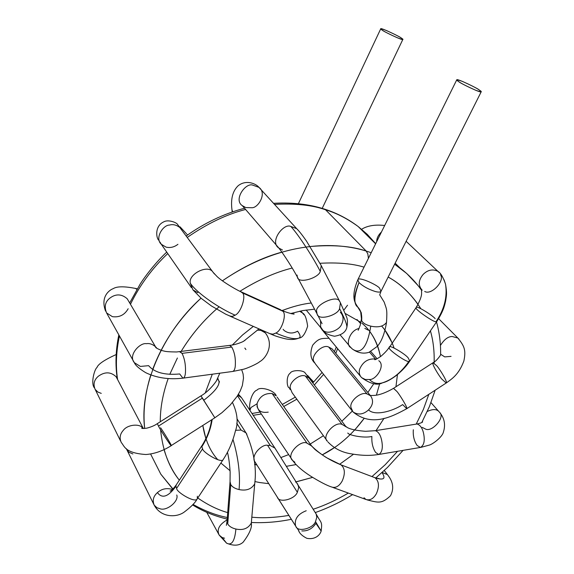 <?xml version="1.0" encoding="UTF-8"?>
<svg xmlns="http://www.w3.org/2000/svg" width="574" height="574" viewBox="0 0 574 574"><rect width="100%" height="100%" fill="white"/><g stroke="black" fill="none" stroke-linecap="round" stroke-linejoin="round"><path stroke-width="0.86" d="M401.427 38.135C399.389 36.657 394.41 34.124 386.496 30.544C380.591 28.327 379.12 28.155 382.083 30.027C384.099 31.513 389.136 34.074 397.194 37.712C403.063 39.9 404.476 40.044 401.427 38.135L402.84 39.434C403.242 40.976 382.492 31.025 382.083 30.027L380.749 28.786C380.347 27.258 400.882 37.08 401.427 38.135M361.642 320.608L360.694 311.912L356.497 304.988C353.448 301.242 354.287 293.766 359.015 282.573L357.796 279.811C358.728 276.044 379.285 285.96 379.687 288.492L380.993 291.348C380.218 292.317 378.194 292.331 374.922 291.398C368.278 289.224 362.976 286.283 359.015 282.573C353.914 296.155 353.548 304.363 357.918 307.19C360.903 310.376 362.144 314.846 361.642 320.608C362.854 323.069 365.896 324.913 370.761 326.132C368.35 341.681 362.79 356.54 352.235 348.92L351.388 348.002L352.235 348.92C362.79 356.54 368.35 341.681 370.761 326.132C365.896 324.913 362.854 323.069 361.642 320.608M351.388 348.002L350.793 347.507C345.354 345.261 349.451 330.258 359.109 328.507C349.451 330.258 345.354 345.261 350.793 347.507L352.235 348.92C357.789 352.924 363.364 354.058 368.967 352.328L377.333 346.359C381.667 341.329 384.724 333.365 386.51 322.459C383.403 326.513 378.158 327.74 370.761 326.132C378.158 327.74 383.403 326.513 386.51 322.459L386.546 322.165M360.63 323.628L356.985 319.51L360.63 323.628M364.827 328.378L368.077 330.064M376.716 241.589C376.68 238.253 378.273 235.039 381.488 231.939C378.273 235.039 376.68 238.253 376.716 241.589M422.184 290.207C418.016 285.508 418.331 280.248 423.138 274.429C427.781 269.837 432.703 268.804 437.897 271.323L439.297 272.643L437.897 271.323C432.703 268.804 427.781 269.837 423.138 274.429C418.331 280.248 418.016 285.508 422.184 290.207M440.509 274.759C445.094 280.973 431.304 295.538 424.71 291.463M444.068 279.825L445.51 284.073C447.533 296.693 444.376 309.221 436.039 321.655L436.857 321.44L436.039 321.655C444.376 309.221 447.533 296.693 445.51 284.073L444.068 279.825M421.524 289.92L421.61 293.171C421.675 296.292 419.867 301.063 416.193 307.485L416.164 307.901C414.414 309.07 434.439 322.932 436.039 321.655C434.439 322.932 414.414 309.07 416.164 307.901L416.193 307.485C415.547 304.823 432.731 315.291 435.171 318.692M416.193 307.485L389.229 347.607C387.263 349.107 407.066 362.962 408.889 361.355L409.771 361.032L408.889 361.355C401.24 372.447 392.465 379.593 382.557 382.786C377.656 384.365 373.272 383.267 369.405 379.5C373.272 383.267 377.656 384.365 382.557 382.786C392.465 379.593 401.24 372.447 408.889 361.355C407.066 362.962 387.263 349.107 389.229 347.607L389.301 347.127C388.885 344.149 406.026 354.423 408.265 358.061L409.771 361.032L436.857 321.44C443.494 310.792 444.42 306.251 445.661 300.869C446.522 295.244 447.146 293.465 445.51 284.073C443.063 277.012 440.523 272.765 437.897 271.323L406.127 241.302M376.157 359.202L375.475 359.001C368.199 358.377 362.94 361.735 359.697 369.068C358.714 372.268 359.331 375.109 361.534 377.584C359.331 375.109 358.714 372.268 359.697 369.068C362.94 361.735 368.199 358.377 375.475 359.001L369.527 352.113L375.475 359.001L376.157 359.202M378.783 360.723C385.836 365.408 375.92 380.225 369.405 379.5L365.229 379.479L361.534 377.584C370.46 383.97 377.462 385.699 382.557 382.786C386.187 382.069 390.916 379.529 396.749 375.174C402.618 370.223 406.952 365.516 409.75 361.068M321.39 328.421L322.581 330.531L321.39 328.421M325.257 332.561L323.176 331.176L360.443 376.264M451.056 356.368L444.728 356.899L441.011 354.502M440.423 345.491C444.161 339.464 448.1 336.472 452.255 336.515L457.851 338.036L458.985 339.169L457.851 338.036L452.255 336.515C448.1 336.472 444.161 339.464 440.423 345.491M441.851 379.12C439.332 376.544 431.167 363.12 433.04 362.732L436.484 365.53C438.916 367.611 448.308 382.822 446.206 383.009L441.851 379.12M393.491 388.368L396.749 391.303C399.009 393.52 408.473 408.76 406.736 408.71L402.675 404.598C391.733 411.823 374.377 416.006 368.558 409.886C374.377 416.006 391.733 411.823 402.675 404.598M433.04 362.732L393.563 388.318L396.749 391.303C399.009 393.52 408.473 408.76 406.736 408.71L446.206 383.009C448.308 382.822 438.916 367.611 436.484 365.53L433.04 362.732C436.563 361.24 441.392 354.302 440.832 354.18M370.087 395.4L366.994 393.929C361.039 391.152 348.978 401.52 351.03 407.648L353.01 411.938L351.03 407.648C348.978 401.52 361.039 391.152 366.994 393.929L328.68 347.026C322.373 343.668 309.953 356.203 314.064 361.771L315.585 364.138L314.064 361.771C309.953 356.203 322.373 343.668 328.68 347.026L366.994 393.929L370.087 395.4M370.531 395.787C373.746 400.401 373.086 405.101 368.558 409.886C363.428 414.536 358.248 415.224 353.01 411.938C371.83 427.393 392.049 416.624 406.736 408.71M333.099 350.097L332.102 348.877L328.68 347.026L332.102 348.877L333.099 350.097M439.677 412.484C445.51 417.047 432 432.674 425.42 429.008L422.227 427.379M427.293 411.465C432.444 409.032 436.233 408.975 438.665 411.3C436.233 408.975 432.444 409.032 427.293 411.465M439.591 412.354L430.988 402.625M371.887 436.484C363.206 438.414 348.196 434.999 347.801 433.011C348.196 434.999 363.206 438.414 371.887 436.484C371.522 442.741 372.77 448.072 375.647 452.477L378.775 454.464C382.219 452.355 383.145 447.498 381.559 439.906C380.397 434.748 378.323 431.67 375.339 430.687L374.786 430.773L375.339 430.687C378.323 431.67 380.397 434.748 381.559 439.906C383.145 447.498 382.219 452.355 378.775 454.464L420.441 447.433C424.093 445.309 425.112 440.502 423.49 433.026C422.306 427.939 420.139 424.932 416.997 423.992C420.139 424.932 422.306 427.939 423.49 433.026C425.112 440.502 424.093 445.309 420.441 447.433L417.154 445.503C414.155 441.191 412.871 435.939 413.316 429.754M346.452 427.042L342.126 424.451C334.994 420.728 321.203 436.47 327.388 441.255C321.203 436.47 334.994 420.728 342.126 424.451L305.368 376.02C299.7 373.487 288.693 382.535 290.308 388.39L292.094 392.695L290.308 388.39C288.693 382.535 299.7 373.487 305.368 376.02L342.126 424.451L346.452 427.042M290.372 388.985L289.023 387.708C286.828 387.12 285.917 376.035 290.157 373.236C291.736 369.656 303.825 369.871 305.339 373.236L309.113 378.094L305.368 376.02L309.113 378.094L345.77 426.417L347.758 427.766C349.222 428.455 352.974 430.349 365.581 431.296L375.339 430.687L416.997 423.992C420.355 423.246 422.234 422.55 422.636 421.919L422.256 422.242M312.952 382.801L311.474 379.601L313.648 382.105L307.549 375.418L308.066 376.709M382.105 472.481L387.378 474.54L388.168 475.573L387.378 474.54L382.105 472.481M332.855 487.448L365.954 499.473C369.957 500.7 373.444 498.756 376.408 493.647C379.529 486.379 379.048 481.069 374.98 477.719L376.666 478.271C384.042 480.251 385.821 478.35 381.997 472.574C385.821 478.35 384.042 480.251 376.666 478.271L374.98 477.719C379.048 481.069 379.522 486.379 376.408 493.647C373.444 498.763 369.957 500.7 365.947 499.473L364.002 497.766M340.217 464.538L341.021 464.868C344.996 468.219 345.39 473.607 342.197 481.019C339.191 486.243 335.711 488.259 331.765 487.053C335.711 488.259 339.191 486.243 342.197 481.019C345.39 473.607 344.996 468.219 341.021 464.868L340.798 464.761C329.261 460.09 319.517 453.812 311.567 445.926L307.076 443.243C301.228 439.203 285.321 454.665 292.661 460.527C285.321 454.665 301.228 439.203 307.076 443.243L272.105 393.499C264.736 393.082 259.735 396.397 257.123 403.45L257.087 406.794L258.415 409.527M312.026 446.479L311.567 445.926C319.517 453.812 329.261 460.09 340.798 464.761L339.952 464.459M268.237 412.132C260.603 413.258 256.901 410.36 257.123 403.45C259.735 396.397 264.736 393.082 272.105 393.499L276.238 395.838L272.105 393.499L307.076 443.243L311.137 445.359L312.105 446.608M294.878 462.257L292.661 460.527L258.58 409.915M377.355 478.451L379.055 478.601L374.98 477.719L341.021 464.868L327.058 457.944C325.738 457.385 315.614 450.303 314.566 449.047L311.567 445.926L277.091 397.057M257.059 403.802L250.96 407.511L257.059 403.802M276.238 395.838C274.594 390.334 259.914 386.037 257.095 390.069C252.008 391.468 248.406 404.118 249.97 410.36L250.96 407.511M315.592 513.091L316.174 514.053C321.218 523.66 322.416 521.056 321.153 531.065L315.506 521.601L321.153 531.065L315.922 523.38C312.378 528.726 307.671 531.237 301.802 530.928M277.386 497.335C279.136 503.276 294.828 499.337 297.368 492.277L298.753 487.412L297.554 483.746L298.753 487.412L297.368 492.277C294.828 499.337 279.136 503.276 277.386 497.335L295.868 526.43C297.684 532.399 313.103 528.64 315.506 521.601L316.798 517.31L316.174 514.053L316.798 517.31L315.506 521.601C313.103 528.64 297.684 532.399 295.868 526.43L255.538 462.773C249.303 455.892 262.512 443.594 267.606 445.338C262.512 443.594 249.303 455.892 255.538 462.773L254.153 460.578M277.737 497.83L295.588 525.928C294.218 519.111 297.762 514.053 306.222 510.745M298.602 530.555C299.492 533.375 302.233 535.958 306.825 538.304C315.858 540.012 320.249 534.329 321.153 531.065L321.153 531.079M297.368 492.277L267.606 445.338L297.368 492.277M275.771 449.356L274.946 448.129L270.289 445.517L267.606 445.338L270.289 445.517L237.493 395.787L270.289 445.517L274.946 448.129L275.771 449.356M238.447 394.252L241.46 397.61L237.844 395.235L241.46 397.61L274.946 448.129L316.174 514.053M224.556 538.204L222.188 537.537L219.203 535.119C216.534 529.608 219.182 524.521 227.139 519.865C219.182 524.521 216.534 529.608 219.203 535.119L226.551 543.14C231.688 545.867 234.802 541.167 235.892 529.027C231.946 528.094 229.227 526.408 227.734 523.969L227.067 520.862L227.734 523.969L230.748 484.607L230.052 481.579L230.748 484.607L227.734 523.969C229.227 526.408 231.946 528.094 235.892 529.027C234.802 541.167 231.688 545.867 226.551 543.14L222.188 537.537M236.969 418.783L246.016 432.889L241.087 430.062L246.016 432.889L246.892 434.245L246.016 432.889C253.859 450.769 256.757 467.745 254.713 483.825C251.556 489.141 246.339 491.057 239.064 489.572C246.339 491.057 251.556 489.141 254.713 483.825L251.312 523.05C248.183 528.532 243.046 530.527 235.892 529.027C243.046 530.527 248.183 528.532 251.312 523.05C252.208 527.42 249.496 533.791 243.168 542.172C239.214 545.795 233.675 546.118 226.551 543.14M239.064 489.572C235.039 488.639 232.269 486.989 230.748 484.607C232.269 486.989 235.039 488.639 239.064 489.572C240.434 474.712 238.411 457.995 232.987 439.419C238.411 457.995 240.434 474.712 239.064 489.572M241.087 430.062L235.548 430.285L241.087 430.062L236.71 423.203L241.087 430.062M132.874 453.962L128.791 452.19L126.323 448.681L154.205 505.156C152.254 500.478 153.323 496.288 157.434 492.6C161.746 488.768 166.769 487.735 172.509 489.493C166.769 487.735 161.746 488.768 157.434 492.6C162.112 498.95 168.282 496.854 175.931 486.293L176.218 484.93L175.931 486.293C168.282 496.854 162.112 498.95 157.434 492.6C153.323 496.288 152.254 500.478 154.205 505.156L156.896 507.689L160.261 508.837C167.063 511.154 179.174 500.994 176.749 494.996M197.348 496.23L197.298 498.706C195.784 503.771 176.426 492.205 176.613 488.395L175.931 486.293L176.613 488.395L202.593 448.76L201.833 446.751L202.055 445.481L201.833 446.751C207.271 438.235 210.715 429.151 212.165 419.501C210.715 429.151 207.271 438.235 201.833 446.751L202.593 448.76L176.613 488.395C176.426 492.205 195.784 503.771 197.298 498.706L223.3 459.372C222.038 464.072 202.579 452.341 202.593 448.76C202.579 452.341 222.038 464.072 223.3 459.372C228.703 451.099 232.714 441.722 235.333 431.253C238.418 422.93 237.543 413.517 232.7 403.005L232.42 402.575M117.089 377.513L116.996 378.409L117.089 377.513M101.254 393.369L97.903 392.071L95.148 389.38C92.981 384.193 94.093 379.766 98.491 376.121C104.985 371.572 110.868 371.794 116.142 376.781L116.967 378.352L116.142 376.781C110.868 371.794 104.985 371.572 98.491 376.121C94.093 379.766 92.981 384.193 95.148 389.38L120.547 440.983M171.253 445.668C162.973 450.906 154.528 453.855 145.904 454.515C124.78 453.051 124.544 446.17 121.336 442.576C119.256 438.149 119.93 434.044 123.36 430.27C127.5 424.516 140.085 423.189 143.199 428.477C140.085 423.189 127.5 424.516 123.36 430.27C119.937 434.044 119.256 438.141 121.329 442.568M160.591 427.766C163.884 432.38 172.3 446.328 171.289 445.639L171.16 445.625C171.239 446.694 160.447 430.105 158.467 426.095L157.341 423.634L158.467 426.095L202.328 398.162L200.957 395.866L203.835 400.214C214.461 392.078 219.519 385.778 219.017 381.315C219.519 385.778 214.461 392.078 203.835 400.214M143.019 428.462L141.706 427.996C141.556 428.577 143.256 428.635 146.822 428.154C151.285 426.977 154.793 425.463 157.341 423.634L200.957 395.866L214.841 417.786L202.328 398.162L158.467 426.095C160.447 430.105 171.239 446.694 171.16 445.625L214.834 417.793M217.754 378.23L219.017 381.315M219.526 381.968L218.515 380.454M135.249 288.349L136.913 289.332L135.249 288.349M128.16 308.74C124.651 314.947 119.392 317.587 112.382 316.661L106.599 312.945C103.686 305.705 105.623 300.224 112.396 296.485C117.512 293.831 122.449 294.591 127.206 298.774L128.346 300.697L127.206 298.774C122.449 294.591 117.512 293.831 112.396 296.485C105.623 300.224 103.686 305.705 106.599 312.945L134.323 362.653C127.837 355.177 140.042 342.384 146.399 343.683C149.807 343.13 153.093 344.393 156.25 347.471L156.831 348.289L156.25 347.471C153.093 344.393 149.807 343.13 146.399 343.683C140.042 342.384 127.837 355.177 134.323 362.653L140.386 366.427L148.637 365.667C154.478 372.562 164.831 375.324 179.698 373.954L182.898 378.166C184.225 377.993 185.065 376.336 185.416 373.186C185.861 365.437 184.735 358.829 182.037 353.369L180.049 351.647L179.569 351.711L182.037 353.369L231.767 347.062L229.593 345.397L231.767 347.062L182.037 353.369C184.735 358.829 185.861 365.437 185.416 373.186C185.065 376.336 184.225 377.993 182.898 378.166C169.065 379.773 156.673 377.943 145.731 372.691C139.274 368.766 135.471 365.423 134.323 362.653M232.384 371.5C233.855 371.313 234.802 369.663 235.232 366.556C235.835 358.901 234.68 352.407 231.767 347.062C234.68 352.407 235.835 358.901 235.232 366.556C234.802 369.663 233.855 371.313 232.384 371.5L183.364 378.101M266.544 334.534L265.26 332.827L260.926 330.409L257.224 330.115L260.926 330.409L260.144 329.354L260.926 330.409L265.26 332.827L266.544 334.534M244.84 348.066L245.937 349.573M187.562 235.01L187.038 234.407L187.397 235.125M177.94 244.309C174.209 247.172 170.234 248.104 166.022 247.114L161.287 244.266C154.535 238.296 162.908 224.972 169.552 225.065C173.018 224.032 176.548 224.936 180.143 227.77L181.7 229.873L180.143 227.77C176.548 224.936 173.018 224.032 169.552 225.065C162.908 224.972 154.535 238.296 161.287 244.266L191.415 287.667M180.58 228.359L179.971 226.752L186.471 233.747M197.887 292.74L192.929 289.848L190.374 283.362C187.583 274.58 207.939 263.739 213.054 272.248L214.411 273.985L213.054 272.248C207.939 263.739 187.583 274.58 190.374 283.362C197.119 293.278 219.842 308.726 235.146 315.176C241.008 312.708 246.497 295.703 242.379 292.884L240.327 291.456L242.379 292.884L282.76 311.194L281.726 310.24L282.76 311.194L242.379 292.884C246.497 295.703 241.008 312.708 235.146 315.176C219.842 308.726 197.119 293.278 190.374 283.362L192.929 289.848L201.323 298.437L211.411 305.956L225.812 314.236L230.935 316.453L233.066 316.209L235.146 315.176L232.205 316.425L229.37 315.894M269.952 333.645L272.858 334.219L275.836 333.049C281.769 330.724 287.029 314.057 282.76 311.194C287.029 314.057 281.769 330.724 275.836 333.049C287.258 338.043 294.986 339.708 299.018 338.043C300.819 337.247 300.353 334.958 297.605 331.162C300.353 334.958 300.819 337.247 299.018 338.043C294.986 339.708 287.258 338.043 275.836 333.049L273.296 334.147L270.727 334.025L230.439 316.36M303.94 314.746L302.52 312.995L299.592 311.208L302.52 312.995L303.94 314.746M283.118 329.297L284.094 330.452L283.118 329.297M280.621 309.738L241.381 291.936C239.674 291.614 222.949 282.279 216.986 276.474L213.054 272.248L177.624 224.534C176.792 222.533 168.168 219.261 163.82 221.829C153.904 226.271 156.501 239.681 159.149 240.413M297.605 331.162C292.869 333.824 288.363 333.587 284.094 330.452M232.707 211.828L231.975 209.797L232.707 211.828M251.685 207.716L245.787 207.573L242.314 205.657C233.202 199.831 245.701 182.123 252.926 185.194L258.96 187.375C267.319 193.151 258.035 208.376 251.685 207.716M231.975 209.797C230.597 199.063 232.649 191.056 238.11 185.775C246.325 179.16 256.391 183.996 258.96 187.375L252.926 185.194C245.701 182.123 233.202 199.831 242.314 205.657L278.878 248.076C269.134 241.963 283.427 222.863 290.875 226.479L296.686 228.66L298.415 230.518L296.686 228.66L290.875 226.479C298.889 235.218 313.311 257.733 320.278 271.423L321.253 265.662L320.78 264.743L321.253 265.662L320.278 271.423C313.311 257.733 298.889 235.218 290.875 226.479C283.427 222.863 269.134 241.963 278.878 248.076L282.501 250.02M278.878 248.076C284.173 254.935 292.79 268.395 297.368 277.041C298.164 284.367 318.778 277.924 320.278 271.423C318.778 277.924 298.164 284.367 297.368 277.041L297.059 275.068M258.96 187.375L296.686 228.66C298.989 230.877 302.247 235.003 306.459 241.044L321.253 265.662L340.425 302.792L339.571 308.597C338.208 315.148 317.989 321.289 317.07 313.863C317.989 321.289 338.208 315.148 339.571 308.597L340.425 302.792L339.937 301.845M339.571 308.597C344.665 318.462 347.091 324.69 346.861 327.288L346.861 327.288C347.091 324.69 344.665 318.462 339.571 308.597M320.543 320.636L320.644 326.915L322.66 329.95L320.644 326.915L320.543 320.636M297.368 277.041L317.07 313.863L316.726 311.861C314.035 305.002 337.29 294.268 339.55 301.343M340.339 312.249C343.403 315.542 343.876 319.424 341.767 323.887C340.002 329.95 327.252 335.41 322.66 329.95C323.951 332.791 327.898 334.893 334.491 336.242C341.695 335.058 345.821 332.073 346.861 327.288C347.779 322.66 347.622 319.058 346.38 316.489L340.425 302.792M479.24 89.982C476.65 88.123 471.053 85.268 462.45 81.415C456.33 79.241 455.053 79.291 458.619 81.558C461.187 83.424 466.863 86.322 475.631 90.24C481.708 92.371 482.906 92.285 479.24 89.982L481.206 91.797C481.342 93.497 459.516 82.907 458.619 81.558L456.768 79.822C456.624 78.129 478.185 88.575 479.24 89.982M356.497 304.988C352.637 299.671 353.067 291.276 357.796 279.811L359.015 282.573C362.976 286.283 368.278 289.224 374.922 291.398C378.194 292.331 380.218 292.317 380.993 291.348L379.701 294.857L384.193 302.125C386.553 309.515 387.335 308.374 386.51 322.459M310.111 246.511C333.293 244.61 351.998 246.131 366.226 251.075L371.213 252.711L366.226 251.075L325.558 209.797C312.414 205.097 295.395 203.289 274.508 204.387C295.395 203.289 312.414 205.097 325.558 209.797L366.226 251.075C337.892 242.135 283.233 239.258 222.418 280.815C242.809 266.91 262.619 257.346 281.848 252.129M394.625 264.205L406.715 273.489L417.958 285.472L406.715 273.489L394.625 264.205M227.326 517.497C216.276 515.373 204.832 511.011 193.007 504.403M172.996 489.019L160.82 474.181L150.582 453.977L160.82 474.181L172.86 489.156M152.619 369.577C162.722 342.628 178.851 318.828 201.015 298.171C161.739 333.465 139.267 387.967 144.698 428.462C142.847 411.823 144.878 393.986 150.783 374.944M245.6 209.467C226.637 214.296 207.2 223.609 187.282 237.414C207.2 223.609 226.637 214.296 245.6 209.467M167.744 253.572C152.175 268.338 139.747 285.228 130.47 304.249C139.747 285.228 152.175 268.338 167.744 253.572M119.442 335.969C116.156 351.475 115.539 365.997 117.598 379.55C115.539 365.997 116.156 351.475 119.442 335.969M375.697 243.649L367.216 234.285L358.126 226.493C347.248 218.586 336.393 213.019 325.558 209.797C336.393 213.019 347.248 218.586 358.126 226.493L367.216 234.285L375.697 243.649M254.555 464.438L256.951 465.04L254.555 464.438M286.641 466.275L296.062 464.581L286.641 466.275M354.754 430.019L364.002 418.589C351.962 434.791 338.036 446.888 322.222 454.873L334.355 447.612M379.787 383.296L376.386 395.156L379.766 383.41M361.871 323.184C371.034 330.581 377.233 341.731 380.469 356.655C378.546 346.66 375.001 338.344 369.835 331.715M337.612 348.633L335.79 353.376L337.612 348.633M323.6 374.377L314.351 384.967L323.6 374.377M296.83 399.203L283.757 406.5L296.83 399.203M261.335 414.012L253.199 415.318L261.335 414.012M364.067 267.147C352.414 263.595 337.727 262.304 320.012 263.287C337.727 262.304 352.414 263.595 364.067 267.147M292.216 268.036C275.513 272.191 258.092 279.94 239.939 291.276C258.092 279.94 275.513 272.191 292.216 268.036M219.096 306.803C204.079 319.61 191.407 334.52 181.075 351.518C190.74 335.582 202.522 321.447 216.434 309.128M177.395 358.004L169.782 374.327M168.168 378.589C162.858 393.585 160.225 407.978 160.275 421.768C160.225 407.978 162.858 393.585 168.168 378.589M160.569 429.768C162.729 450.633 168.986 467.437 179.339 480.173C172.731 471.821 167.637 461.647 164.049 449.643M197.779 497.988C207.817 504.941 217.79 509.812 227.691 512.604C217.79 509.812 207.817 504.941 197.779 497.988M251.821 517.181C262.483 518.279 274.846 517.691 288.909 515.423C274.846 517.691 262.483 518.279 251.821 517.181M313.21 509.231C324.583 505.493 336.299 500.112 348.353 493.08C336.299 500.112 324.583 505.493 313.21 509.231M371.974 476.578L385.254 464.667L397.56 451.293L385.254 464.667L371.974 476.578M416.215 424.114L423.411 409.341L428.821 394.331L423.411 409.341L416.215 424.114M434.159 361.964C434.403 350.728 433.155 340.36 430.414 330.861C433.255 340.705 434.489 351.475 434.116 363.17M418.073 304.392C409.248 292.188 399.282 283.082 388.168 277.063C400.616 283.721 411.501 294.254 420.821 308.661M385.003 330.251L392.157 342.922M397.445 374.614L395.945 386.768L397.445 374.614M384.049 418.295L376.056 430.572L384.049 418.295M353.505 454.249L339.578 464.316L353.505 454.249M296.371 481.823L312.593 477.389L295.423 482.002M268.725 483.66L259.678 482.54L268.725 483.66M230.074 470.723L220.875 463.039L230.074 470.723M217.855 459.767C210.156 451.279 205.148 439.849 202.823 425.47L205.872 438.68M205.298 392.81L212.308 374.205L205.298 392.81M232.384 344.96L242.508 335.015L253.335 326.376L242.508 335.015L232.384 344.96M282.308 310.498C292.747 306.502 302.39 304.005 311.252 302.993C302.39 304.005 292.747 306.502 282.308 310.498M343.912 310.082L347.535 305.217L343.912 310.082M254.885 481.55L259.678 482.54M394.058 348.009C391.066 339.313 386.962 332.03 381.746 326.161M368.422 258.336L367.834 253.916L366.226 251.075L367.834 253.916L368.422 258.336M373.839 383.647L367.834 392.494M352.307 411.099L341.91 421.151M323.406 435.723L310.247 444.018M288.657 454.594L281.066 457.5M256.47 464.273L254.985 464.553M402.84 39.434L322.222 208.348M380.749 28.786L298.415 203.648M361.405 319.209L360.207 325.307L358.183 330.287M350.793 347.507L340.195 334.958M361.62 229.263C367.396 225.682 375.08 224.427 384.673 225.503M375.669 359.381L374.65 359.511C374.664 360.156 376.752 359.094 380.899 356.318C384.96 352.816 387.759 349.753 389.301 347.127M370.833 351.539L377.104 358.786M320.349 327.158L322.122 329.899M446.307 382.944C451.982 378.84 458.769 374.628 463.857 361.06C466.196 349.896 464.28 346 457.851 338.036L438.636 318.678M393.563 388.318C386.252 392.508 380.038 394.862 374.944 395.371C371.299 395.615 369.347 395.508 369.082 395.041L370 395.386M352.034 410.697L315.585 364.138M332.619 349.501L370.23 395.421M329.031 338.251C321.526 338.538 318.929 337.777 312.651 345.232C309.773 352.795 310.434 358.685 314.624 362.904M438.665 411.3C444.333 417.398 445.89 424.373 443.35 432.236C442.339 436.972 432.487 444.513 428.965 445.18L421.015 447.34M378.775 454.464C371.844 455.512 364.512 456.043 351.668 453.919C342.104 452.527 334.204 448.559 327.976 442.002M327.094 440.782L292.094 392.695M289.755 389.079L290.487 389.603M313.634 382.119L312.105 380.332M367.073 499.882C377.922 502.48 381.495 504.381 390.471 495.757C396.469 484.535 388.419 476.119 387.378 474.54L384.271 470.486M331.765 487.053C327.001 485.539 319.84 481.83 310.297 475.925C302.426 470.831 296.543 465.701 292.661 460.527M296.241 526.961L298.975 530.943M206.755 512.331L219.203 535.119M226.371 525.339L227.039 521.278M227.067 520.862L230.023 481.988M230.052 481.579L230.145 472.28C229.435 460.118 227.821 453.625 227.448 452.319M126.273 448.631L126.459 449.055M211.576 419.874C210.457 428.563 207.286 437.101 202.055 445.481L176.218 484.93C172.939 489.292 170.887 491.344 170.076 491.079L171.009 490.698M197.255 498.784C195.469 502.458 191.142 506.871 184.283 512.022C176.778 517.705 161.036 517.927 154.205 505.156M143.321 428.484L116.902 378.237M116.185 354.531C104.425 359.884 98.01 364.225 96.956 367.554C94.688 368.838 90.455 383.231 94.401 387.881M214.841 417.786L221.951 412.677L230.117 405.144L237.155 396.297L240.176 391.059L242.357 385.556L243.505 378.044L243.082 373.925L241.697 369.706M217.869 377.914C217.646 380.175 209.23 391.375 200.957 395.866M137.208 288.844L135.923 288.521C124.443 286.204 116.845 286.261 113.128 288.7C110.552 289.461 99.898 295.825 105.559 311.086M128.196 300.439L155.805 347.256C154.341 347.263 161.287 350.75 163.956 351.015C165.377 351.589 169.595 351.905 176.605 351.97L229.593 345.397C233.496 345.046 237.844 343.84 242.63 341.781L245.098 340.282M232.901 371.428L242.874 369.391C246.497 368.687 257.324 363.909 259.785 361.62C266.006 358.291 274.587 344.766 265.26 332.827L263.889 330.99M159.959 242.013L161.287 244.266M271.072 334.133C273.848 335.56 278.562 337.103 285.206 338.768C290.609 339.916 295.208 339.679 299.018 338.043C302.319 337.928 305.189 333.96 307.642 326.154C306.538 318.376 304.83 313.985 302.52 312.995L300.848 310.943M291.283 313.691L294.103 313.935C295.072 314.681 286.024 312.608 281.726 310.24M232.176 212.014L232.011 210.184M322.064 323.679L317.58 314.817M321.361 328.378L306.179 310.017M361.441 318.914C361.62 314.33 361.376 311.998 360.694 311.912M481.206 91.797L380.993 291.348M456.768 79.822L357.796 279.811M421.524 290.214C415.598 281.827 408.43 274.415 400.021 267.986L395.149 263.165M375.611 243.814L358.126 226.493C335.015 209.094 306.825 201.381 273.54 203.332M336.278 347.026L334.412 351.697M322.086 372.44L312.808 382.944M295.316 397.122L282.308 404.44M260.051 412.103L251.993 413.495M360.895 322.373L345.347 313.555M216.391 380.942L219.785 373.193M243.613 341.265L259.025 328.866M290.666 313.54L302.742 310.584L314.559 309.178M192.555 504.912C203.153 511.427 214.705 516.148 227.204 519.09M251.362 522.476C264.549 523.122 277.888 522.053 291.362 519.283M315.277 512.582C328.249 507.961 340.691 501.977 352.608 494.63M375.769 477.977L387.486 467.43L403.091 450.36M421.782 422.529L429.417 406.571L435.157 390.205M440.624 354.768C440.81 343.467 439.447 332.525 436.52 321.928M117.304 378.998C115.152 364.763 115.661 350.061 118.832 334.886M129.688 302.936L140.192 284.044C145.631 275.412 156.623 261.45 166.733 252.108M186.213 235.971C204.366 223.021 223.803 213.772 244.531 208.233"/></g></svg>
